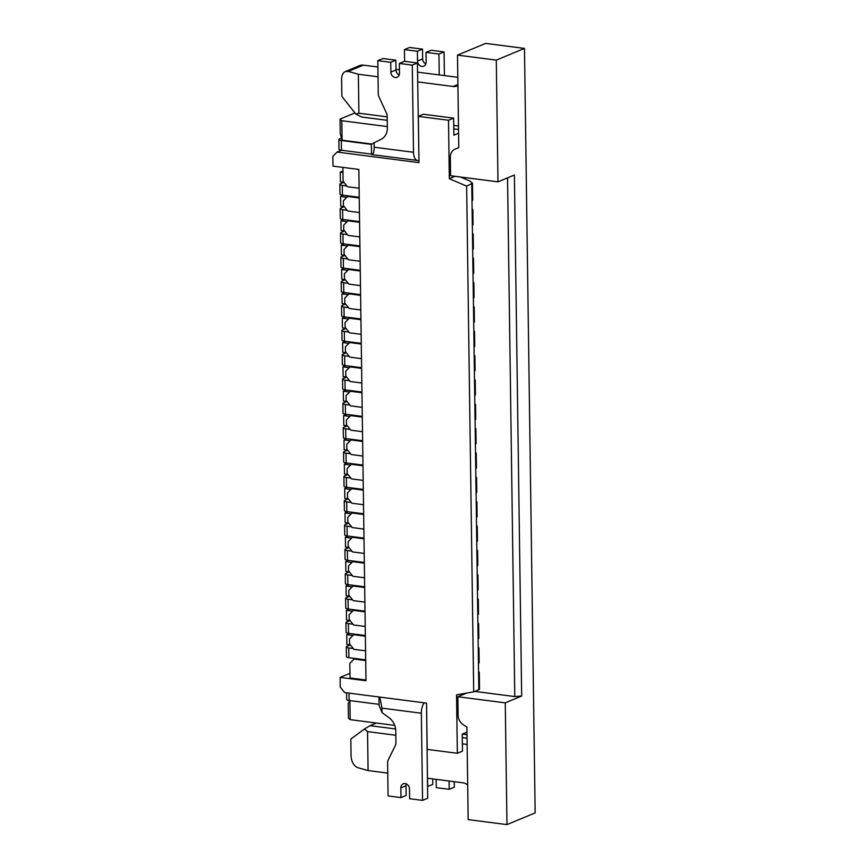 <?xml version="1.0" encoding="UTF-8"?>
<svg xmlns="http://www.w3.org/2000/svg" width="868" height="868" viewBox="0 0 868 868"><rect width="100%" height="100%" fill="white"/><g stroke="black" fill="none" stroke-linecap="round" stroke-linejoin="round"><path stroke-width="1.3" d="M478.235 647.452A5.013 1.204 179.2 0 1 478.962 648.06L479.158 662.664A5.013 1.204 179.2 0 1 478.452 663.293L478.832 689.724L479.537 689.279L479.299 672.407A5.013 1.204 179.2 0 1 478.594 673.025M478.962 648.06A5.013 1.204 179.2 0 1 478.257 648.678L478.116 638.946A5.013 1.204 179.2 0 0 478.821 638.316L478.615 623.712A5.013 1.204 179.2 0 1 477.91 624.342L477.78 614.598A5.013 1.204 179.2 0 0 478.485 613.969L478.279 599.365A5.013 1.204 179.2 0 1 477.574 599.994L477.433 590.251A5.013 1.204 179.2 0 0 478.138 589.622L477.942 575.017A5.013 1.204 179.2 0 1 477.237 575.647L477.096 565.903A5.013 1.204 179.2 0 0 477.801 565.274L477.595 550.67A5.013 1.204 179.2 0 1 476.89 551.299L476.76 541.556A5.013 1.204 179.2 0 0 477.465 540.927L477.259 526.323A5.013 1.204 179.2 0 1 476.554 526.952L476.413 517.209A5.013 1.204 179.2 0 0 477.118 516.59L476.923 501.975A5.013 1.204 179.2 0 1 476.217 502.605L476.076 492.861A5.013 1.204 179.2 0 0 476.782 492.243L476.575 477.628A5.013 1.204 179.2 0 1 475.87 478.257L475.74 468.514A5.013 1.204 179.2 0 0 476.445 467.895L476.239 453.28A5.013 1.204 179.2 0 1 475.534 453.91L475.393 444.166A5.013 1.204 179.2 0 0 476.098 443.548L475.903 428.933A5.013 1.204 179.2 0 1 475.197 429.562L475.056 419.83A5.013 1.204 179.2 0 0 475.762 419.201L475.555 404.586A5.013 1.204 179.2 0 1 474.85 405.215L474.72 395.482A5.013 1.204 179.2 0 0 475.425 394.853L475.219 380.249A5.013 1.204 179.2 0 1 474.514 380.868L474.384 371.135A5.013 1.204 179.2 0 0 475.078 370.506L474.883 355.902A5.013 1.204 179.2 0 1 474.178 356.52L474.036 346.788A5.013 1.204 179.2 0 0 474.742 346.158L474.536 331.554A5.013 1.204 179.2 0 1 473.83 332.173L473.7 322.44A5.013 1.204 179.2 0 0 474.405 321.811L474.199 307.207A5.013 1.204 179.2 0 1 473.494 307.825L473.364 298.093A5.013 1.204 179.2 0 0 474.058 297.464L473.863 282.859A5.013 1.204 179.2 0 1 473.158 283.489L473.017 273.745A5.013 1.204 179.2 0 0 473.722 273.116L473.516 258.512A5.013 1.204 179.2 0 1 472.81 259.141L472.68 249.398A5.013 1.204 179.2 0 0 473.385 248.769L473.179 234.165A5.013 1.204 179.2 0 1 472.474 234.794L472.344 225.051A5.013 1.204 179.2 0 0 473.038 224.421L472.843 209.817A5.013 1.204 179.2 0 1 472.138 210.447L471.997 200.703A5.013 1.204 179.2 0 0 472.702 200.074L472.463 183.202L470 181.087L460.528 177.018M365.569 650.816L353.927 649.318L349.544 643.882L349.478 639.022L353.721 634.703L365.363 636.211M477.899 623.105A5.013 1.204 179.2 0 1 478.615 623.712M365.222 626.468L353.58 624.971L349.207 619.546L349.142 614.674L353.385 610.356L365.016 611.864M477.552 598.757A5.013 1.204 179.2 0 1 478.279 599.365M364.885 602.121L353.243 600.623L348.871 595.198L348.795 590.327L353.037 586.009L364.679 587.517M477.216 574.41A5.013 1.204 179.2 0 1 477.942 575.017M364.549 577.773L352.907 576.276L348.524 570.851L348.459 565.979L352.701 561.661L364.343 563.169M476.879 550.062A5.013 1.204 179.2 0 1 477.595 550.67M364.202 553.426L352.56 551.929L348.187 546.504L348.122 541.632L352.365 537.314L363.996 538.822M476.532 525.715A5.013 1.204 179.2 0 1 477.259 526.323M363.866 529.079L352.224 527.581L347.851 522.156L347.775 517.285L352.017 512.977L363.659 514.474M476.196 501.368A5.013 1.204 179.2 0 1 476.923 501.975M363.529 504.731L351.887 503.234L347.504 497.809L347.439 492.937L351.681 488.63L363.323 490.127M475.859 477.02A5.013 1.204 179.2 0 1 476.575 477.628M363.182 480.384L351.54 478.886L347.167 473.461L347.102 468.59L351.345 464.282L362.976 465.78M475.512 452.673A5.013 1.204 179.2 0 1 476.239 453.28M362.846 456.047L351.204 454.539L346.831 449.114L346.755 444.242L350.998 439.935L362.64 441.432M475.176 428.336A5.013 1.204 179.2 0 1 475.903 428.933M362.509 431.7L350.867 430.192L346.484 424.767L346.419 419.895L350.661 415.588L362.303 417.085M474.839 403.989A5.013 1.204 179.2 0 1 475.555 404.586M362.162 407.352L350.52 405.844L346.148 400.419L346.082 395.548L350.325 391.24L361.956 392.737M474.492 379.641A5.013 1.204 179.2 0 1 475.219 380.249M361.826 383.005L350.184 381.497L345.811 376.072L345.735 371.211L349.978 366.893L361.62 368.39M474.156 355.294A5.013 1.204 179.2 0 1 474.883 355.902M361.489 358.658L349.847 357.149L345.464 351.724L345.399 346.864L349.641 342.545L361.283 344.053M473.819 330.947A5.013 1.204 179.2 0 1 474.536 331.554M361.142 334.31L349.5 332.802L345.128 327.377L345.063 322.516L349.305 318.198L360.936 319.706M473.472 306.599A5.013 1.204 179.2 0 1 474.199 307.207M360.806 309.963L349.164 308.466L344.791 303.041L344.715 298.169L348.958 293.851L360.6 295.359M473.136 282.252A5.013 1.204 179.2 0 1 473.863 282.859M360.47 285.615L348.827 284.118L344.444 278.693L344.379 273.821L348.621 269.503L360.263 271.011M472.8 257.904A5.013 1.204 179.2 0 1 473.516 258.512M360.122 261.268L348.48 259.771L344.108 254.346L344.043 249.474L348.285 245.156L359.916 246.664M472.452 233.557A5.013 1.204 179.2 0 1 473.179 234.165M359.786 236.921L348.144 235.423L343.771 229.998L343.695 225.127L347.938 220.808L359.58 222.316M472.116 209.21A5.013 1.204 179.2 0 1 472.843 209.817M359.45 212.573L347.808 211.076L343.424 205.651L343.359 200.779L347.601 196.472L359.244 197.969M466.951 732.147L462.232 734.111L462.47 751.145L457.349 753.283L456.535 694.845L473.7 691.85L466.637 186.143L472.463 183.202M359.102 188.226L347.46 186.728L343.088 181.303L342.893 167.394M457.349 753.283L427.175 749.388L426.535 703.123L344.639 692.555L340.256 687.13L340.115 677.398L365.981 680.729L358.842 169.455L332.976 166.113L332.845 156.37L337.088 152.063L418.984 162.631L418.333 116.377L448.506 120.261L449.32 178.699L455.071 176.312M466.637 186.143L449.32 178.699M340.115 677.398L349.956 673.308M418.333 116.377L423.465 114.24L453.639 118.135L453.877 135.18L458.586 133.227M453.639 118.135L448.506 120.261M340.061 119.1L341.808 120.717L342.079 140.193L340.267 133.705L340.061 119.1L354.925 112.916M341.808 120.717L387.334 126.587M342.079 140.193L371.96 144.055M394.723 725.398L350.173 719.648L348.426 718.02L348.22 703.416L349.695 700.563M349.902 700.585L350.173 719.648M463.577 733.547L463.588 734.263M341.493 138.088L339.562 138.891A5.013 1.204 -0.8 0 0 338.856 139.52L338.997 149.253A5.013 1.204 -0.8 0 0 341.45 150.251L337.088 152.063M473.7 691.85L478.832 689.724M478.572 671.799A5.013 1.204 179.2 0 1 479.299 672.407M365.971 680.035L350.021 677.973L349.815 663.369L354.057 659.051L365.699 660.559M348.882 195.929L347.601 196.472M349.218 220.277L347.938 220.808M349.565 244.624L348.285 245.156M349.902 268.971L348.621 269.503M350.238 293.319L348.958 293.851M350.585 317.666L349.305 318.198M350.922 342.014L349.641 342.545M351.258 366.361L349.978 366.893M351.605 390.709L350.325 391.24M351.941 415.056L350.661 415.588M352.278 439.403L350.998 439.935M352.625 463.751L351.345 464.282M352.961 488.098L351.681 488.63M353.298 512.435L352.017 512.977M353.645 536.782L352.365 537.314M353.981 561.129L352.701 561.661M354.318 585.477L353.037 586.009M354.665 609.824L353.385 610.356M355.001 634.172L353.721 634.703M355.337 658.519L354.057 659.051M505.263 702.863L521.668 696.049L514.388 175.032L497.982 181.846L450.568 175.727L450.318 157.26A10.025 8.354 67.4 0 1 455.092 149.112A10.025 8.354 67.4 0 1 455.168 149.079L458.781 147.625L457.49 55.107L485.689 43.4L524.478 48.402L535.155 812.893L506.966 824.6L505.263 702.863L457.848 696.744L466.691 693.076M506.966 824.6L468.167 819.598L466.875 727.08L463.208 724.682A10.025 8.354 67.4 0 1 458.109 715.221L457.848 696.744M497.982 181.846L496.29 60.12L524.478 48.402M457.49 55.107L496.29 60.12M521.668 696.049L514.789 696.559L474.785 691.395M514.789 696.559L507.552 177.875M376.408 723.033L370.039 725.67L395.624 728.979M462.286 737.572L467.027 738.191M462.275 734.089L466.984 734.697M368.086 770.567L357.952 767.735C353.851 765.999 351.562 762.126 351.063 756.104L350.824 739.069L364.354 729.055L367.544 731.605L368.086 770.567L387.757 773.095M427.403 778.216L462.915 782.795A10.025 8.354 67.4 0 1 467.689 785.019M467.114 744.462L462.373 743.843M395.83 735.261L367.544 731.605M370.039 725.67L364.354 729.055M387.193 116.855L358.907 113.209L358.365 74.247L348.231 71.415L363.377 65.133A10.025 8.354 -112.6 0 0 359.667 65.599L345.334 71.556C342.914 72.749 341.677 75.321 341.612 79.27L341.851 96.305L355.761 113.979L361.544 117.006L387.247 120.326M363.377 65.133L377.895 66.999M395.992 69.331L399.443 69.787M417.541 72.12L457.805 77.317M458.532 129.527L453.79 128.909M453.736 125.437L458.488 126.055M457.913 85.487A10.025 8.354 67.4 0 1 456.904 86.008A10.025 8.354 67.4 0 1 453.194 86.485L457.903 84.532M358.365 74.247L378.025 76.785M417.682 81.907L453.194 86.485M358.907 113.209L355.761 113.979M348.231 71.415L345.334 71.556M406.3 783.891A5.013 4.177 -112.6 0 0 405.996 785.735L406.126 795.468L401.005 797.605L388.072 795.934L387.605 762.82A6.25 5.208 -112.6 0 1 388.202 760.043L395.341 745.417A6.25 5.208 67.4 0 0 395.927 742.639L395.765 730.954A14.431 12.022 67.4 0 0 389.135 717.814L382.05 712.585L381.985 708.147L379.848 697.102M382.05 712.585L379.088 705.424L378.969 696.993M424.192 702.82A10.535 5.251 97.4 0 0 421.338 713.225L422.553 800.383L409.62 798.712L409.49 788.979A5.013 4.177 -112.6 0 0 403.251 783.782A5.013 4.177 -112.6 0 0 400.864 787.862L401.005 797.605M422.553 800.383L427.685 798.256L426.633 710.556M379.077 704.349L349.131 700.487A5.013 1.204 179.2 0 1 346.679 699.489L346.582 692.805M432.709 778.9L432.785 784.401L427.512 786.506M454.257 781.677L454.333 787.178L449.212 789.305L436.279 787.645L436.159 779.345M427.664 786.527L427.544 778.238M449.092 781.016L449.212 789.305M404.466 49.595L409.587 47.469L422.521 49.129L417.389 51.266L404.466 49.595L404.629 61.335M425.841 63.95A5.013 4.177 67.4 0 1 422.651 58.872L422.521 49.129M444.069 51.917L438.948 54.044L426.014 52.373L431.136 50.246L444.069 51.917L444.405 75.581M438.948 54.044L439.241 74.919M426.014 52.373L426.145 62.116A5.013 4.177 67.4 0 1 423.758 66.185A5.013 4.177 67.4 0 1 417.53 60.999L417.389 51.266M377.808 60.662L390.741 62.333L395.862 60.207L382.929 58.536L377.808 60.662L378.264 93.777A6.25 5.208 -112.6 0 0 378.936 96.717L386.51 113.241A6.25 5.208 67.4 0 1 387.182 116.182L387.345 127.867A14.431 12.022 67.4 0 1 381.052 139.336L374.097 142.753L374.151 147.202C374.119 152.008 373.294 154.471 371.667 154.569L371.254 144.479L374.097 142.753M374.151 147.202L413.504 152.28L412.289 65.111L399.356 63.44L399.497 73.183A5.013 4.177 -112.6 0 1 397.11 77.263A5.013 4.177 -112.6 0 1 390.871 72.077L390.741 62.333M395.862 60.207L396.003 69.939A5.013 4.177 -112.6 0 0 399.182 75.028M418.81 150.533L417.41 62.984L404.488 61.313L399.356 63.44M338.856 139.52A5.013 1.204 -0.8 0 0 341.308 140.518L371.396 144.392M341.308 140.518L341.45 150.251L371.396 154.113M413.504 152.28A10.535 5.251 97.4 0 0 417.541 160.482A10.535 5.251 97.4 0 0 418.951 160.298M412.289 65.111L417.41 62.984M346.842 185.947L342.285 185.361L342.415 195.105L359.233 197.275M342.285 185.361A5.013 1.204 -0.8 0 1 339.833 184.363A5.013 1.204 -0.8 0 1 340.538 183.745L343.923 182.334M343.902 182.313L340.397 181.857L340.256 172.124L342.947 171.007M342.969 172.472L340.256 172.124M339.833 184.363L339.963 194.107A5.013 1.204 -0.8 0 0 342.415 195.105M348.535 307.684L343.978 307.098L344.119 316.831L360.925 319.001M343.978 307.098A5.013 1.204 -0.8 0 1 341.525 306.1A5.013 1.204 -0.8 0 1 342.231 305.471L345.616 304.071L342.09 303.594L341.959 293.861L344.9 292.635M348.166 294.653L341.959 293.861M341.525 306.1L341.666 315.844A5.013 1.204 -0.8 0 0 344.119 316.831M348.871 332.032L344.325 331.446L344.455 341.178L361.272 343.348M344.325 331.446A5.013 1.204 -0.8 0 1 341.873 330.448A5.013 1.204 -0.8 0 1 342.578 329.818L345.963 328.419M345.941 328.397L342.437 327.941L342.296 318.198L345.247 316.983M348.513 319.001L342.296 318.198M341.873 330.448L342.003 340.18A5.013 1.204 -0.8 0 0 344.455 341.178M347.862 258.989L343.305 258.404L343.435 268.136L360.253 270.306M343.305 258.404A5.013 1.204 -0.8 0 1 340.853 257.405A5.013 1.204 -0.8 0 1 341.558 256.776L344.943 255.376L341.417 254.899L341.276 245.167L344.227 243.941M347.493 245.969L341.276 245.167M340.853 257.405L340.983 267.149A5.013 1.204 -0.8 0 0 343.435 268.136M347.515 234.642L342.958 234.056L343.099 243.789L359.905 245.959M342.958 234.056A5.013 1.204 -0.8 0 1 340.506 233.058A5.013 1.204 -0.8 0 1 341.211 232.429L344.596 231.029M344.585 231.007L341.07 230.552L340.94 220.819L343.88 219.593M347.146 221.622L340.94 220.819M340.506 233.058L340.647 242.801A5.013 1.204 -0.8 0 0 343.099 243.789M347.178 210.295L342.621 209.709L342.762 219.441L359.569 221.611M342.621 209.709A5.013 1.204 -0.8 0 1 340.169 208.711A5.013 1.204 -0.8 0 1 340.874 208.092L344.26 206.682M344.249 206.66L340.733 206.204L340.592 196.472L343.544 195.246M346.809 197.275L340.592 196.472M340.169 208.711L340.31 218.454A5.013 1.204 -0.8 0 0 342.762 219.441M353.298 648.537L348.741 647.951L348.882 657.684L365.688 659.854M348.741 647.951A5.013 1.204 -0.8 0 1 346.289 646.953A5.013 1.204 -0.8 0 1 346.994 646.324L350.379 644.924M350.368 644.902L346.853 644.447L346.712 634.703L349.663 633.488M352.929 635.506L346.712 634.703M346.289 646.953L346.43 656.685A5.013 1.204 -0.8 0 0 348.882 657.684M349.218 356.379L344.661 355.782L344.802 365.526L361.609 367.696M344.661 355.782A5.013 1.204 -0.8 0 1 342.209 354.795A5.013 1.204 -0.8 0 1 342.914 354.166L346.299 352.755L342.773 352.289L342.632 342.545L345.583 341.33M348.849 343.348L342.632 342.545M342.209 354.795L342.35 364.527A5.013 1.204 -0.8 0 0 344.802 365.526M349.554 380.726L344.997 380.13L345.139 389.873L361.945 392.043M344.997 380.13A5.013 1.204 -0.8 0 1 342.545 379.142A5.013 1.204 -0.8 0 1 343.251 378.513L346.636 377.103M346.625 377.092L343.11 376.636L342.979 366.893L345.92 365.667M349.186 367.696L342.979 366.893M342.545 379.142L342.686 388.875A5.013 1.204 -0.8 0 0 345.139 389.873M352.95 624.19L348.404 623.604L348.535 633.336L365.352 635.506M348.404 623.604A5.013 1.204 -0.8 0 1 345.952 622.606A5.013 1.204 -0.8 0 1 346.657 621.976L350.043 620.577L346.516 620.099L346.375 610.367L349.327 609.141M352.592 611.159L346.375 610.367M345.952 622.606L346.082 632.349A5.013 1.204 -0.8 0 0 348.535 633.336M348.198 283.337L343.641 282.751L343.782 292.483L360.589 294.653M343.641 282.751A5.013 1.204 -0.8 0 1 341.189 281.753A5.013 1.204 -0.8 0 1 341.894 281.124L345.28 279.724M345.269 279.702L341.753 279.246L341.612 269.514L344.563 268.288M347.829 270.306L341.612 269.514M341.189 281.753L341.33 291.496A5.013 1.204 -0.8 0 0 343.782 292.483M352.614 599.842L348.057 599.256L348.198 608.989L365.005 611.159M348.057 599.256A5.013 1.204 -0.8 0 1 345.605 598.258A5.013 1.204 -0.8 0 1 346.31 597.629L349.695 596.229L346.169 595.752L346.039 586.019L348.979 584.793M352.245 586.822L346.039 586.019M345.605 598.258L345.746 608.001A5.013 1.204 -0.8 0 0 348.198 608.989M351.931 551.147L347.384 550.562L347.515 560.294L364.332 562.464M347.384 550.562A5.013 1.204 -0.8 0 1 344.932 549.563A5.013 1.204 -0.8 0 1 345.638 548.934L349.023 547.534M349.001 547.513L345.497 547.057L345.356 537.325L348.307 536.099M351.573 538.127L345.356 537.325M344.932 549.563L345.063 559.307A5.013 1.204 -0.8 0 0 347.515 560.294M352.278 575.495L347.721 574.909L347.862 584.641L364.668 586.811M347.721 574.909A5.013 1.204 -0.8 0 1 345.269 573.911A5.013 1.204 -0.8 0 1 345.974 573.281L349.359 571.882M349.348 571.86L345.833 571.404L345.692 561.672L348.643 560.446M351.909 562.475L345.692 561.672M345.269 573.911L345.41 583.654A5.013 1.204 -0.8 0 0 347.862 584.641M351.594 526.8L347.037 526.214L347.178 535.957L363.985 538.127M347.037 526.214A5.013 1.204 -0.8 0 1 344.585 525.216A5.013 1.204 -0.8 0 1 345.29 524.597L348.676 523.187L345.149 522.71L345.019 512.977L347.959 511.751M351.225 513.78L345.019 512.977M344.585 525.216L344.726 534.959A5.013 1.204 -0.8 0 0 347.178 535.957M349.891 405.063L345.345 404.477L345.475 414.22L362.292 416.39M345.345 404.477A5.013 1.204 -0.8 0 1 342.893 403.49A5.013 1.204 -0.8 0 1 343.598 402.861L346.983 401.45L343.457 400.983L343.316 391.24L346.267 390.014M349.533 392.043L343.316 391.24M342.893 403.49L343.023 413.222A5.013 1.204 -0.8 0 0 345.475 414.22M350.238 429.41L345.681 428.825L345.822 438.568L362.629 440.738M345.681 428.825A5.013 1.204 -0.8 0 1 343.229 427.837A5.013 1.204 -0.8 0 1 343.934 427.208L347.319 425.797M347.309 425.776L343.793 425.331L343.652 415.588L346.603 414.361M349.869 416.39L343.652 415.588M343.229 427.837L343.37 437.57A5.013 1.204 -0.8 0 0 345.822 438.568M350.911 478.105L346.365 477.519L346.495 487.263L363.312 489.433M346.365 477.519A5.013 1.204 -0.8 0 1 343.912 476.521A5.013 1.204 -0.8 0 1 344.618 475.903L348.003 474.492M347.981 474.471L344.477 474.026L344.336 464.282L347.287 463.056M350.553 465.085L344.336 464.282M343.912 476.521L344.043 486.264A5.013 1.204 -0.8 0 0 346.495 487.263M351.258 502.453L346.701 501.867L346.842 511.61L363.649 513.78M346.701 501.867A5.013 1.204 -0.8 0 1 344.249 500.869A5.013 1.204 -0.8 0 1 344.954 500.25L348.339 498.84L344.813 498.362L344.672 488.63L347.623 487.404M350.889 489.433L344.672 488.63M344.249 500.869L344.39 510.612A5.013 1.204 -0.8 0 0 346.842 511.61M350.574 453.758L346.017 453.172L346.158 462.915L362.965 465.085M346.017 453.172A5.013 1.204 -0.8 0 1 343.565 452.185A5.013 1.204 -0.8 0 1 344.271 451.555L347.656 450.145M347.645 450.123L344.129 449.678L343.999 439.935L346.94 438.709M350.205 440.738L343.999 439.935M343.565 452.185L343.706 461.917A5.013 1.204 -0.8 0 0 346.158 462.915M478.257 648.678L478.452 663.293M477.91 624.342L478.116 638.946M477.574 599.994L477.78 614.598M477.237 575.647L477.433 590.251M476.89 551.299L477.096 565.903M476.554 526.952L476.76 541.556M476.217 502.605L476.413 517.209M475.87 478.257L476.076 492.861M475.534 453.91L475.74 468.514M475.197 429.562L475.393 444.166M474.85 405.215L475.056 419.83M474.514 380.868L474.72 395.482M474.178 356.52L474.384 371.135M473.83 332.173L474.036 346.788M473.494 307.825L473.7 322.44M473.158 283.489L473.364 298.093M472.81 259.141L473.017 273.745M472.474 234.794L472.68 249.398M472.138 210.447L472.344 225.051M471.769 184.016L471.997 200.703M421.338 713.225L381.985 708.147M349.131 700.487L349.023 693.12M405.996 785.735L400.864 787.862M396.003 69.939L390.871 72.077M417.53 60.999L422.651 58.872M371.667 154.569L417.541 160.482"/></g></svg>
